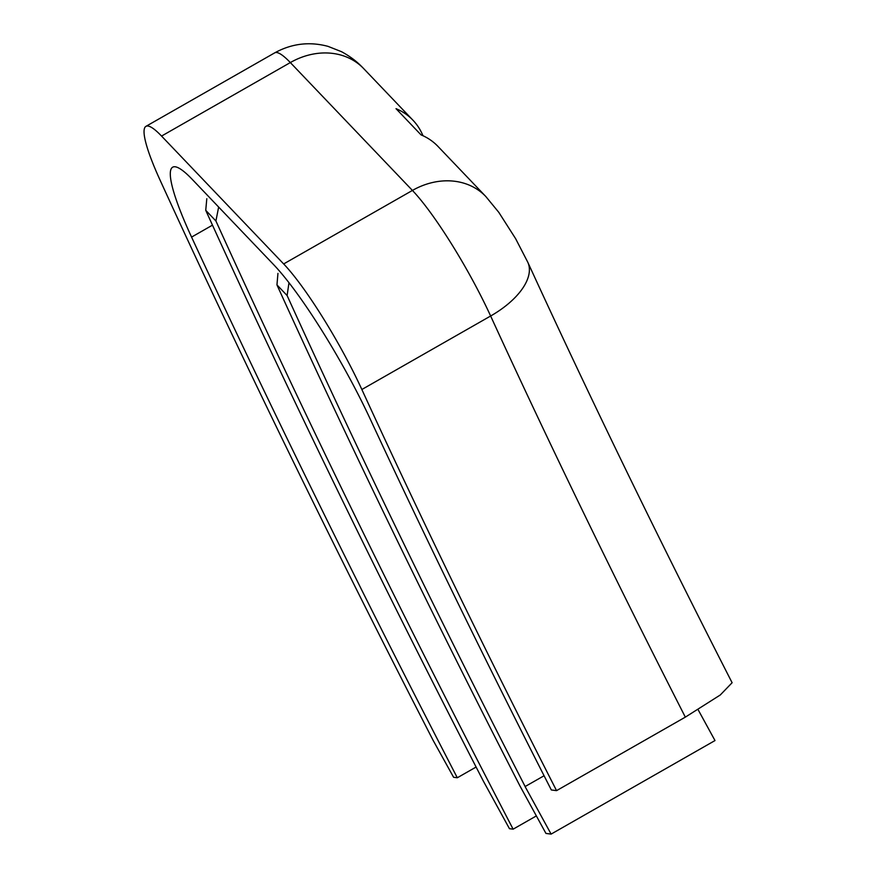 <?xml version="1.0" encoding="UTF-8"?>
<svg xmlns="http://www.w3.org/2000/svg" width="878" height="878" viewBox="0 0 878 878"><rect width="100%" height="100%" fill="white"/><g stroke="black" fill="none" stroke-linecap="round" stroke-linejoin="round"><path stroke-width="1.32" d="M412.934 120.198A68.199 57.399 -43.7 0 0 396.022 108.674L421.034 134.872A68.199 57.399 136.3 0 1 437.957 146.396L485.797 196.496A68.199 57.399 -43.7 0 0 412.43 190.438L290.333 62.568A68.199 57.399 -43.7 0 1 363.701 68.627L412.934 120.198A68.199 57.399 -43.7 0 1 422.153 133.884L422.987 135.728M218.655 207.043L215.911 220.971L205.737 210.314A2496.11 381.864 -119.7 0 0 483.372 781.146L509.459 828.7L513.125 829.172L536.359 815.914M363.701 68.627C360.957 65.861 354.931 59.013 341.553 51.703L327.999 46.358C309.44 41.398 291.683 43.56 274.715 52.856A109.124 16.693 -119.7 0 1 290.333 62.568L161.552 136.068A109.124 16.693 -119.7 0 0 145.935 126.355A109.124 16.693 -119.7 0 0 160.169 180.341A2659.78 406.909 -119.7 0 0 433.183 740.472L453.597 777.282L457.306 777.765L476.095 767.043M685.334 717.139A2114.191 323.444 60.3 0 1 490.637 316.003A68.199 33.891 -24.6 0 0 527.799 262.27C589.489 396.823 657.6 536.974 732.109 682.733L720.256 695.003L685.334 717.139L556.553 790.639L551.318 789.959A2141.464 327.615 -119.7 0 1 370.242 419.08A136.397 20.863 60.3 0 0 273.651 264.651L192.194 179.342A136.397 20.863 60.3 0 0 172.67 167.193A136.397 20.863 60.3 0 0 191.569 237.093A2632.507 402.739 -119.7 0 0 457.306 777.765M544.075 775.757L525.077 786.556L551.11 834.1L545.951 833.431L519.919 785.887A2305.145 352.66 -119.7 0 1 276.954 284.889L277.953 273.387M205.737 210.314L206.802 198.724M288.972 282.727L287.117 295.546A2277.861 348.478 -119.7 0 0 525.154 786.567M361.857 389.503A109.124 16.693 -119.7 0 0 283.66 263.938L412.43 190.438A109.124 16.693 -119.7 0 1 471.519 278.172A109.124 16.693 -119.7 0 1 490.637 316.003L361.857 389.503A2114.191 323.444 -119.7 0 0 556.553 790.639M161.552 136.068L283.66 263.938M215.911 220.971A2468.826 377.694 -119.7 0 0 513.125 829.172M551.11 834.1L714.999 740.56L698.076 709.633M212.487 225.152L191.569 237.093M287.117 295.546L276.954 284.889M485.797 196.496L498.792 212.333L515.616 238.662L527.799 262.27M274.715 52.856L145.935 126.355"/></g></svg>
